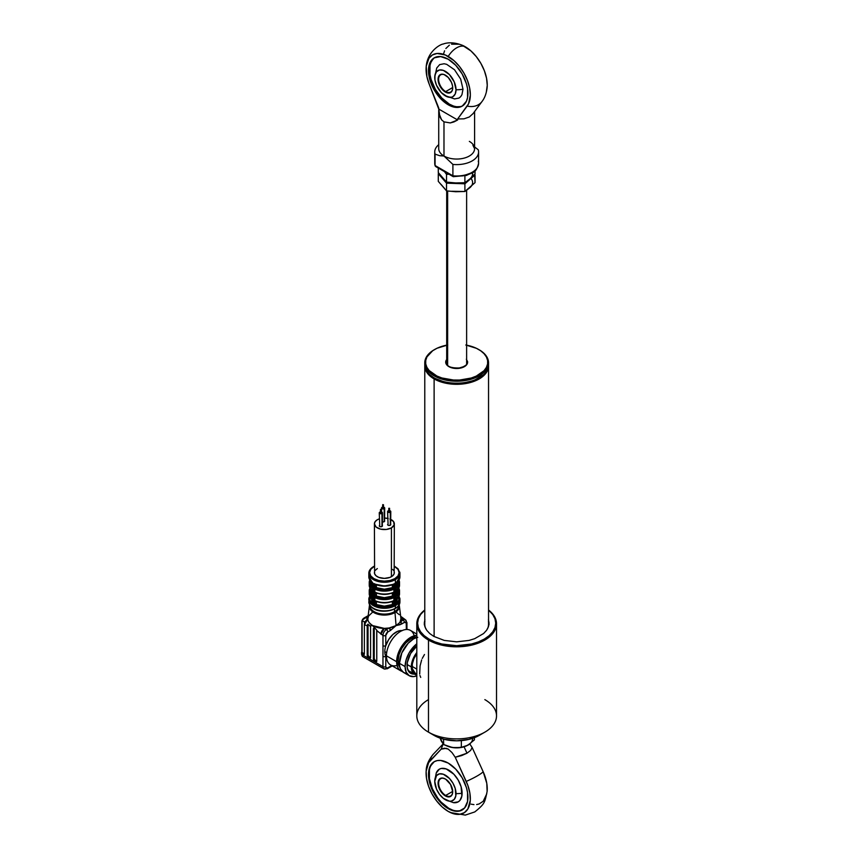 <?xml version="1.0" encoding="UTF-8"?>
<svg xmlns="http://www.w3.org/2000/svg" width="858" height="858" viewBox="0 0 858 858"><rect width="100%" height="100%" fill="white"/><g stroke="black" fill="none" stroke-linecap="round" stroke-linejoin="round"><path stroke-width="1.29" d="M434.116 378.925A31.885 18.404 0 0 0 469.315 382.807A31.885 18.404 0 0 0 488.534 365.336A31.885 18.404 180 0 1 488.545 365.905A31.885 18.404 180 0 1 468.865 382.915A31.885 18.404 180 0 1 434.116 378.925L434.116 636.561L434.116 378.925A31.885 18.404 180 0 1 424.774 365.905A31.885 18.404 180 0 1 424.796 365.336A31.885 18.404 0 0 0 434.116 378.925L434.545 378.196L434.116 378.925M483.44 374.764A31.285 18.061 180 0 1 434.545 378.196L444.691 382.11L450.557 383.14L462.762 383.14L474.045 380.437L483.44 374.764M487.355 629.107A31.885 18.404 0 0 0 488.545 624.12L488.545 365.905M429.89 374.764L434.545 378.196A31.285 18.061 180 0 1 429.89 374.764M424.774 365.905L424.774 624.12A31.885 18.404 0 0 0 425.965 629.107M447.747 344.97L437.033 348.251L432.7 350.729L426.952 356.896L425.74 360.349L425.718 363.867L426.887 367.321L429.193 370.57L436.851 375.997L441.913 377.97L453.507 380.019L459.598 380.04L471.214 378.024L476.297 376.083L484.03 370.688L486.379 367.439L487.591 363.996L487.612 360.478L488.406 361.079A31.885 18.404 0 0 0 479.204 349.807A31.885 18.404 0 0 0 478.936 349.646A31.885 18.404 180 0 1 488.406 361.079L487.612 360.478A31.081 17.943 180 0 1 459.598 380.04A31.081 17.943 180 0 1 425.718 363.867L424.924 364.553A31.885 18.404 0 0 0 459.674 381.145A31.885 18.404 0 0 0 488.406 361.079A31.885 18.404 180 0 1 488.545 362.816A31.885 18.404 180 0 1 458.172 381.209A31.885 18.404 180 0 1 424.924 364.553L424.924 366.505A31.885 18.404 0 0 0 458.172 383.161A31.885 18.404 0 0 0 488.545 364.768L488.545 362.816M488.502 363.792A31.885 18.404 180 0 1 479.204 377.788A31.885 18.404 180 0 1 434.116 377.788A31.885 18.404 180 0 1 424.924 366.505A31.885 18.404 180 0 1 424.828 363.792M434.405 377.949A31.081 17.943 0 0 0 434.684 378.11A31.081 17.943 0 0 0 478.646 378.11A31.081 17.943 0 0 0 478.925 377.949M446.696 359.534A10.961 6.328 0 0 0 445.752 362.762A10.961 6.328 0 0 0 457.7 368.468A10.961 6.328 0 0 0 467.578 361.572A0.794 0.643 170.7 0 0 466.784 362.269A0.794 0.643 -9.3 0 1 467.578 361.572L467.138 364.028L465.111 366.194L457.7 368.468L449.678 367.042L446.975 365.133L445.752 362.762A0.794 0.643 -9.3 0 1 446.535 363.277A0.794 0.643 170.7 0 0 445.752 362.762L447.018 359.17M466.623 345.163A31.081 17.943 180 0 1 478.646 349.474A31.081 17.943 180 0 1 487.612 360.478L486.443 357.025L484.126 353.764L480.759 350.836L476.469 348.337L465.797 345.013M466.344 359.202L467.578 361.572M424.774 362.816L424.774 364.768A31.885 18.404 0 0 0 424.924 366.505L424.924 364.553A31.885 18.404 180 0 1 424.774 362.816A31.885 18.404 180 0 1 434.395 349.646A31.885 18.404 0 0 0 434.116 349.807A31.885 18.404 0 0 0 424.924 364.553L425.718 363.867A31.081 17.943 180 0 1 434.684 349.474A31.081 17.943 180 0 1 446.696 345.163M368.972 600.514A15.541 8.977 0 0 0 379.408 607.818A15.541 8.977 0 0 0 395.366 605.651A15.541 8.977 180 0 1 378.432 607.603A15.541 8.977 180 0 1 368.833 599.313A15.541 8.977 180 0 1 369.787 596.224M372.812 587.869L372.812 604.654A15.541 8.977 0 0 0 374.002 605.34L374.002 583.537A15.541 8.977 0 0 0 394.755 583.537L394.755 600.986L393.672 600.975L393.618 605.298A14.747 8.516 180 0 1 375.139 605.298L376.415 604.558L384.373 606.134L392.342 604.558L394.755 605.34A15.541 8.977 0 0 0 395.366 605.008L395.366 579.622A15.541 8.977 180 0 1 378.432 581.563A15.541 8.977 180 0 1 368.833 573.273A15.541 8.977 180 0 1 373.391 566.934A15.541 8.977 0 0 0 368.972 574.485A15.541 8.977 0 0 0 379.408 581.778A15.541 8.977 0 0 0 395.366 579.622L394.809 578.646A14.747 8.516 180 0 1 373.949 578.646A14.747 8.516 180 0 1 373.949 566.602L374.41 566.355M372.608 603.785A14.747 8.516 180 0 1 370.023 596.707M369.744 596.138L368.833 601.908A15.541 8.977 0 0 0 378.432 610.21A15.541 8.977 0 0 0 395.366 608.258L395.366 605.651L395.366 608.258A15.541 8.977 180 0 1 379.408 610.413A15.541 8.977 180 0 1 368.972 603.12M394.809 608.579L392.567 609.641M396.149 601.083A14.35 8.28 180 0 1 394.519 611.679L394.519 608.998L394.519 611.679A14.35 8.28 180 0 1 378.668 613.416A14.35 8.28 180 0 1 370.034 605.544L370.034 605.823A14.35 8.28 0 0 0 378.893 613.47A14.35 8.28 0 0 0 394.519 611.679L394.991 612.526L394.519 611.679A14.35 8.28 0 0 0 398.723 605.823L398.723 605.523M369.401 606.992A15.015 8.666 0 0 0 379.107 614.51A15.015 8.666 0 0 0 394.991 612.526A15.015 8.666 180 0 1 378.142 614.285A15.015 8.666 180 0 1 369.401 605.78L369.605 604.826M396.074 625.589L394.991 612.526L396.074 625.589L401.641 624.002L400.225 621.557L400.922 618.79L403.303 618.543A4.783 2.756 120 0 0 400.922 618.79L402.981 619.969A4.783 2.756 -60 0 1 405.373 619.733A4.783 2.756 -60 0 1 406.36 621.921A1.995 1.148 180 0 1 406.939 622.736A1.995 1.148 180 0 1 406.36 623.552A1.995 1.148 0 0 0 406.939 622.736L405.373 619.733A4.783 2.756 120 0 0 402.981 619.969L396.074 625.589L400.203 624.667L404.386 622.415A1.995 1.148 -120 0 0 402.981 619.969L400.225 621.557A1.995 1.148 60 0 1 401.641 624.002L404.386 622.415A2.788 1.609 -60 0 1 406.36 623.552L406.36 629.504L406.209 622.769L404.386 622.415A1.995 1.148 60 0 0 402.981 619.969L400.922 618.79A16.538 9.545 0 0 0 400.879 618.157L400.922 618.79A16.538 9.545 0 0 1 400.225 621.557A16.538 9.545 0 0 1 396.074 625.589L389.103 627.992A16.538 9.545 0 0 0 396.074 625.589L390.508 630.426L396.074 625.589M384.287 628.388A16.538 9.545 0 0 0 389.103 627.992L386.347 629.568L384.287 628.388L372.683 625.589A16.538 9.545 0 0 0 384.287 628.388A4.783 2.756 120 0 0 380.909 634.244L384.287 628.388L389.103 627.992L390.508 630.426A1.995 1.148 -120 0 0 389.103 627.992L386.347 629.568L384.287 628.388M369.401 605.78L367.878 618.157A16.538 9.545 0 0 0 367.835 618.886A16.538 9.545 0 0 0 372.683 625.589C369.187 623.165 367.567 620.935 367.835 618.886L364.457 624.742L367.192 625.772L368.093 624.195M402.037 630.619A15.937 9.202 120 0 0 385.789 645.731A15.937 9.202 120 0 0 384.802 651.619L386.668 652.691L384.802 651.619A15.937 9.202 120 0 0 385.789 656.37A15.937 9.202 120 0 0 386.508 657.528M397.072 665.443A19.927 11.508 -60 0 1 386.432 655.812A19.927 11.508 120 0 0 390.551 664.939L400.761 670.827A19.927 11.508 -60 0 1 396.632 661.711L386.432 655.812L396.632 661.711L397.704 667.31L399.013 669.379L402.895 671.621M402.273 671.471A19.927 11.508 -60 0 1 400.761 670.827M416.806 637.215A17.932 10.35 120 0 0 398.048 660.896L399.517 661.743L398.048 660.896A17.932 10.35 120 0 0 400.032 667.621M399.453 663.331A19.927 11.508 120 0 0 403.582 672.457L400.525 668.94L399.721 666.355L399.453 663.331L405.094 666.591L399.453 663.331L401.834 652.927L408.151 643.285L413.545 638.931L416.806 637.483A19.927 11.508 120 0 0 399.453 663.331M416.806 675.857A19.927 11.508 -60 0 1 409.223 675.707A19.927 11.508 -60 0 1 405.094 666.591L406.166 672.2L409.223 675.707L413.792 676.597L416.806 675.857M414.36 674.077A17.139 9.899 -60 0 1 410.617 673.294A17.139 9.899 -60 0 1 407.067 665.454A17.139 9.899 -60 0 1 416.806 646.106M394.755 600.986L394.755 605.34L394.755 600.986M372.812 582.85L372.812 587.848L372.812 582.85A15.541 8.977 180 0 1 368.833 576.855A15.541 8.977 0 0 0 372.812 582.85L372.812 582.85M374.603 571.503L374.41 572.629A9.964 5.749 0 0 0 380.566 577.938A9.964 5.749 0 0 0 391.42 576.694L391.42 527.885A9.964 5.749 180 0 1 380.566 529.129A9.964 5.749 180 0 1 374.41 523.82A9.964 5.749 180 0 1 377.338 519.744L375.171 521.61L374.41 523.82L376.094 527.016L380.566 529.129L386.325 529.461L391.42 527.885L394.154 524.935L393.586 521.61L389.918 519.036M383.483 507.132A1.598 0.922 180 0 1 384.684 508.022A1.598 0.922 180 0 1 384.212 508.676L384.212 521.685L382.475 521.889A1.598 0.922 0 0 0 384.212 521.685L384.212 508.676A1.598 0.922 180 0 1 382.475 508.869A1.598 0.922 180 0 1 381.499 508.022A1.598 0.922 180 0 1 381.96 507.368L381.617 508.376L382.475 508.869L384.684 508.022L383.698 507.175L381.96 507.368A1.598 0.922 180 0 1 382.689 507.132M382.807 504.933L383.483 504.761L383.376 508.183L382.807 504.601L382.689 508.022L383.376 507.861M381.252 511.936A1.598 0.922 180 0 1 382.454 512.837A1.598 0.922 180 0 1 381.982 513.481L381.982 526.501L380.244 526.705L379.257 525.847A1.598 0.922 0 0 0 380.244 526.705A1.598 0.922 0 0 0 381.982 526.501L381.982 513.481A1.598 0.922 180 0 1 380.244 513.685A1.598 0.922 180 0 1 379.257 512.837A1.598 0.922 180 0 1 379.729 512.183L379.257 512.837L380.244 513.685L382.454 512.837L381.467 511.979L379.729 512.183A1.598 0.922 180 0 1 380.459 511.936M380.577 509.738L381.252 509.577L381.134 512.998L380.577 509.416L380.459 512.837L381.134 512.666M389.586 510.649A1.598 0.922 180 0 1 390.787 511.54A1.598 0.922 180 0 1 390.315 512.194L390.315 525.214L388.577 525.407L387.591 524.56A1.598 0.922 0 0 0 388.577 525.407A1.598 0.922 0 0 0 390.315 525.214L390.315 512.194A1.598 0.922 180 0 1 388.577 512.398A1.598 0.922 180 0 1 387.591 511.54A1.598 0.922 180 0 1 388.063 510.896L387.591 511.54L388.577 512.398L390.787 511.54L389.8 510.692L388.063 510.896A1.598 0.922 180 0 1 388.792 510.649M388.91 508.451L389.586 508.29L389.468 511.711L389.468 508.451L388.792 508.29L388.792 511.54L389.468 511.379M396.085 604.161L396.16 596.342L395.946 604.043M395.763 602.219L397.329 598.659A12.956 7.475 0 0 1 396.149 601.78M398.284 595.827L398.916 600.096L395.87 603.989M395.999 599.742L395.946 595.699M396.149 584.856A12.956 7.475 0 0 0 397.318 582.046M395.763 585.295L397.329 581.735M398.52 580.351L397.919 584.48L395.592 586.904M395.999 591.28L395.946 582.85A15.541 8.977 0 0 0 399.925 576.855A15.541 8.977 180 0 1 395.946 582.85L395.946 587.237M394.337 566.108L398.037 568.8L399.925 573.273L399.925 576.855L396.106 582.957L396.149 587.548M398.605 580.651A14.35 8.28 180 0 1 396.149 586.475M395.913 587.215L396.16 587.891A15.144 8.741 0 0 0 399.528 582.389A15.144 8.741 180 0 1 396.16 587.891L396.16 588.202M398.981 580.072A15.144 8.741 180 0 1 399.528 582.389L399.013 580.029M396.203 590.787A15.144 8.741 0 0 0 399.528 585.317A15.144 8.741 180 0 1 396.31 590.701M396.149 593.318A12.956 7.475 0 0 0 397.329 590.197L395.763 593.757M396.149 594.937A14.35 8.28 180 0 0 398.477 588.663L398.52 591.591L395.592 595.366M395.913 595.677L396.16 596.342A15.144 8.741 0 0 0 399.528 590.851A15.144 8.741 180 0 1 396.16 596.342L396.16 596.653M398.788 588.148A15.144 8.741 180 0 1 399.528 590.851L398.82 588.084M396.203 599.238A15.144 8.741 0 0 0 399.528 593.779A15.144 8.741 180 0 1 396.31 599.163M395.913 588.953L396.16 588.277M373.949 566.602L370.753 569.369L369.637 572.629L370.753 575.89L373.949 578.646L378.732 580.491L384.373 581.145L390.025 580.491L394.809 578.646A14.747 8.516 180 0 0 394.337 566.355L398.005 569.369L399.12 572.629L398.005 575.89L394.809 578.646L395.366 579.622L395.366 605.008A15.541 8.977 0 0 0 395.946 604.654A15.541 8.977 180 0 1 395.366 605.008A15.541 8.977 180 0 1 394.755 605.34L393.661 605.319L393.661 600.975L391.323 601.673M392.342 601.522L392.342 604.558L393.618 605.298L389.275 606.692L379.483 606.692L375.139 605.298L376.415 604.558A12.956 7.475 0 0 0 392.342 604.558L392.342 601.522M376.415 601.522L376.415 604.558L376.415 601.522M375.418 600.9L377.434 601.673M381.971 602.595L386.786 602.595M375.418 592.438L377.434 593.221M381.971 594.133L386.786 594.133M391.323 593.221L394.701 592.031L394.701 589.103L393.661 588.524L394.755 588.534L394.755 583.537A15.541 8.977 180 0 1 374.002 583.537L374.002 588.534L376.415 587.633L384.373 589.221L392.342 587.633L393.329 588.213L384.373 590.025L377.434 588.985L375.418 588.213L376.415 587.633A12.956 7.475 0 0 0 392.342 587.633L392.342 584.866L392.342 587.633L393.661 588.524L393.661 584.352L393.329 588.213A14.35 8.28 180 0 1 375.418 588.213L375.096 584.352L375.096 588.524L374.056 589.103L374.056 592.031L374.86 592.117L374.86 589.189A15.144 8.741 0 0 0 393.897 589.189L393.897 592.117L393.897 589.189A15.144 8.741 180 0 1 374.86 589.189L374.86 592.117A15.144 8.741 0 0 0 393.897 592.117A15.144 8.741 180 0 1 374.86 592.117L374.002 592.524L374.056 600.493L374.86 600.579L374.86 597.651L374.056 597.565L375.096 596.986L374.002 596.996L375.096 596.986L375.096 592.513L375.096 596.986L376.415 596.095A12.956 7.475 0 0 0 392.342 596.095L392.342 593.06L392.342 596.095L393.329 596.675L389.124 598.015L381.971 598.369L375.418 596.675L376.415 596.095L384.373 597.672L392.342 596.095L394.755 596.996L394.755 592.524L393.897 592.117M376.415 593.06L376.415 596.095L376.415 593.06M376.415 584.866L376.415 587.633L376.415 584.866M375.096 584.169L384.373 586.025L393.961 584.191M393.468 592.503L393.661 596.986L393.511 592.513M393.661 596.986L393.329 596.675A14.35 8.28 180 0 1 375.418 596.675L374.86 597.651A15.144 8.741 0 0 0 393.897 597.651L393.661 596.986M393.897 597.651L393.897 600.579L394.701 600.493L394.701 597.565L393.897 597.651A15.144 8.741 180 0 1 374.86 597.651L374.86 600.579A15.144 8.741 0 0 0 393.897 600.579L393.897 597.651M393.468 600.965L393.897 600.579A15.144 8.741 180 0 1 374.86 600.579L375.278 600.965M374.86 600.579L375.139 605.298M374.002 600.986L374.002 605.34L375.096 605.319L375.096 600.975L374.002 600.986M371.439 582.046A12.956 7.475 0 0 0 372.608 584.856M371.428 581.735L372.994 585.295M373.166 586.904L370.838 584.48L370.238 580.351M372.994 593.757L371.428 590.197A12.956 7.475 0 0 0 372.608 593.318M373.166 595.366L370.238 591.591L370.281 588.663A14.35 8.28 180 0 0 372.608 594.937M372.651 582.957L368.833 576.855L368.833 573.273C368.833 570.731 370.409 568.489 373.552 566.57L374.41 566.108M372.812 587.237L372.812 587.848M372.608 586.475A14.35 8.28 180 0 1 370.152 580.651M372.597 588.202L372.597 587.891A15.144 8.741 180 0 1 369.23 582.389A15.144 8.741 0 0 0 372.597 587.891L372.844 587.215M369.744 580.029L369.23 582.389A15.144 8.741 180 0 1 369.777 580.072M372.747 591.162L369.23 585.317A15.144 8.741 0 0 0 372.554 590.787A15.144 8.741 180 0 1 369.23 585.317L369.23 582.389M372.844 595.677L372.747 591.269M372.812 595.699L372.554 596.503M372.565 596.321A15.144 8.741 180 0 1 369.23 590.851A15.144 8.741 0 0 0 372.447 596.235M369.937 588.084L369.23 590.851A15.144 8.741 180 0 1 369.97 588.148M372.812 604.043L372.597 599.281A15.144 8.741 180 0 1 369.23 593.779A15.144 8.741 0 0 0 372.597 599.281L372.597 596.653M372.608 601.78A12.956 7.475 0 0 1 371.428 598.659L372.994 602.219M372.887 603.989L369.841 600.096L370.474 595.827M371.825 598.444L373.166 599.603M372.994 597.994L372.125 596.857M372.758 599.721L372.608 604.343M389.553 511.454L388.824 511.454M390.315 525.214A1.598 0.922 0 0 0 390.787 524.56L390.315 525.214M381.22 512.741L380.491 512.741M381.982 526.501A1.598 0.922 0 0 0 382.454 525.847L381.982 526.501M383.462 507.936L382.722 507.936M384.212 521.685A1.598 0.922 0 0 0 384.684 521.042L384.212 521.685M388.191 518.5L384.373 518.06M379.257 518.875L377.338 519.744A9.964 5.749 180 0 1 379.257 518.875M384.566 520.688L384.684 508.022M382.325 525.493L382.454 512.837M379.257 512.837L379.729 525.203M390.658 524.206L390.787 511.54M387.591 511.54L388.063 523.906M390.787 519.412A9.964 5.749 180 0 1 394.337 523.82A9.964 5.749 180 0 1 391.42 527.885L391.42 576.694A9.964 5.749 0 0 0 394.337 572.629L394.154 571.503M384.684 518.06A9.964 5.749 180 0 1 387.591 518.371M377.338 568.564L375.171 570.431M374.41 523.82L374.603 573.745L376.094 575.825L378.839 577.413L384.373 578.378L389.918 577.413L392.664 575.825L394.154 573.745L394.337 523.82M393.586 570.431L392.664 569.433M399.925 573.273A15.541 8.977 180 0 1 395.366 579.622A15.541 8.977 0 0 0 399.785 572.072M374.86 592.159A14.747 8.516 0 0 0 374.163 592.524M370.57 626.973L370.57 657.56L369.723 658.043L370.57 657.56A1.19 0.686 60 0 1 369.723 658.043L367.439 656.434L367.192 655.609L368.028 655.115A1.19 0.686 -120 0 0 368.876 656.585L368.028 655.115L367.192 655.609L367.61 624.367L369.744 625.493L370.57 626.973L370.57 657.56L368.876 656.585L368.028 657.067A1.19 0.686 60 0 1 367.192 655.609L367.192 625.772L364.371 624.688L364.371 653.978A1.19 0.686 60 0 1 363.524 654.472L364.371 653.978L363.846 654.579L361.572 653.195L361.829 651.544L361.829 654.472A4.783 2.756 120 0 0 362.827 656.66A4.783 2.756 120 0 0 363.084 656.778A4.783 2.756 -60 0 1 362.816 656.649A4.783 2.756 -60 0 1 361.829 654.472A1.19 0.686 180 0 1 361.486 653.978A1.19 0.686 0 0 0 361.829 654.472L361.872 620.902L364.157 621.557L364.564 623.283A4.783 2.756 120 0 0 364.371 624.688L364.371 653.978L362.076 652.37L362.108 620.441M368.028 655.115L368.028 624.527L368.028 655.115M370.173 625.911L372.683 625.589L376.726 630.126L376.769 661.143A1.19 0.686 60 0 1 375.922 661.625L376.769 661.143L375.075 660.167L374.238 660.649A1.19 0.686 60 0 1 373.391 659.191L373.391 628.592L374.238 628.11L374.238 658.697L373.391 659.191L374.238 658.697A1.19 0.686 -120 0 0 375.075 660.167L374.238 658.697L374.238 628.11L374.967 628.528L372.683 625.589L370.173 625.911M376.769 630.544L382.968 635.435A4.783 2.756 -60 0 1 386.347 629.568A1.995 1.148 60 0 1 387.762 632.014L390.508 630.426L387.762 632.014A1.995 1.148 -120 0 0 386.347 629.568A4.783 2.756 120 0 0 382.968 635.435A1.995 1.148 0 0 0 385.789 635.435L387.762 632.014A2.788 1.609 -60 0 0 385.789 635.435A1.995 1.148 180 0 1 382.968 635.435L382.968 645.731A1.995 1.148 0 0 0 385.789 645.731L385.789 635.435L385.789 645.731A1.995 1.148 180 0 1 382.968 645.731L382.968 656.37A1.995 1.148 0 0 0 385.789 656.37L386.55 657.582M396.074 612.086L399.292 614.703M392.235 665.905L387.344 668.725A1.995 1.148 -120 0 0 387.762 667.814L391.645 665.561L387.762 667.814A1.995 1.148 60 0 1 387.344 668.725A1.995 1.148 60 0 1 386.347 668.618A4.783 2.756 -60 0 1 383.955 668.854A4.783 2.756 -60 0 1 382.968 666.666A1.995 1.148 0 0 0 385.789 666.666L385.789 656.37A15.937 9.202 -60 0 1 384.802 651.619A15.937 9.202 -60 0 1 385.789 645.731L388.653 639.596L392.878 634.47L397.683 631.295L402.198 630.651M374.238 628.11L373.391 628.592L373.455 659.598L375.922 661.625L376.769 661.143L376.769 630.662L382.968 635.435L382.968 666.666L361.829 654.472L382.968 666.666A1.995 1.148 180 0 0 385.789 666.666A2.788 1.609 -60 0 0 387.762 667.814L386.368 667.942L385.789 666.666L385.789 656.37A1.995 1.148 180 0 1 382.968 656.37L382.968 666.666A4.783 2.756 120 0 0 383.955 668.854L387.344 668.725M416.806 643.79L409.223 652.702L406.166 659.738L405.094 666.591A19.927 11.508 -60 0 1 416.806 643.79M414.543 674.056L410.617 673.294L409.105 672.039L407.293 668.05L407.293 662.58L410.617 653.506L416.816 646.095M405.716 673.251L403.582 672.457L409.223 675.707M416.806 635.381L410.725 637.301L402.895 644.562L397.704 654.858L396.632 661.711A19.927 11.508 -60 0 1 416.806 635.381M400.182 667.792L399.013 665.937L398.048 660.896L399.013 654.729L401.759 648.391L405.877 642.846L410.725 638.931L415.583 637.237L417.771 637.333M416.806 634.073L410.478 630.415A19.927 11.508 120 0 0 395.13 635.757A19.927 11.508 120 0 0 386.432 655.812A19.927 11.508 -60 0 1 398.777 632.539A19.927 11.508 -60 0 1 414.178 635.799M367.117 616.923L368.522 616.108L367.835 618.886L365.776 617.696L368.103 616.355L362.816 619.315M368.146 615.947A1.995 1.148 -120 0 0 367.535 616.012L363.878 618.114L363.084 619.465L365.776 617.696L363.084 619.465A4.783 2.756 120 0 0 362.473 620.581A4.783 2.756 -60 0 1 363.084 619.465L362.376 620.12M363.234 618.639L365.776 617.696L367.835 618.886A4.783 2.756 -60 0 0 364.457 624.742L364.371 624.688A4.783 2.756 120 0 1 364.564 623.283M362.623 619.261L362.269 620.345M361.894 621.567L361.829 622.254M368.522 616.108L372.683 612.086M400.879 618.157L399.356 605.78A15.015 8.666 180 0 1 394.991 612.526A15.015 8.666 0 0 0 399.345 607.067M373.949 608.579L376.19 609.641M378.732 610.435L384.373 611.078L390.025 610.435M399.785 600.707A15.541 8.977 180 0 1 395.366 608.258A15.541 8.977 0 0 0 399.925 601.908C399.925 604.461 398.348 606.703 395.206 608.622C387.001 613.03 370.559 612.408 368.833 601.908M374.163 592.546A15.541 8.977 180 0 1 374.86 592.213M393.897 592.213A15.541 8.977 180 0 1 394.594 592.546M399.013 596.138L399.925 599.313A15.541 8.977 180 0 1 395.366 605.651A15.541 8.977 0 0 0 399.785 598.101M393.897 592.159A14.747 8.516 180 0 1 394.594 592.524M396.149 593.532A14.747 8.516 180 0 1 397.147 602.917M481.971 101.566A17.932 14.2 -143.5 0 1 481.949 101.598A17.932 14.2 -143.5 0 1 467.192 106.092A17.932 14.2 36.5 0 0 481.949 101.587C484.716 98.069 486.443 93.372 487.14 87.516A31.306 18.072 -120 0 0 465.122 46.675A17.932 10.35 120 0 0 448.208 56.435A31.306 18.072 60 0 1 467.471 80.513A31.306 18.072 60 0 1 467.192 106.092L457.657 118.962L463.985 118.833L469.347 116.967L473.037 113.61L469.347 116.967L463.985 118.833L457.657 118.962L457.657 119.991L453.903 121.943L450.268 122.93L443.983 121.857L443.983 156.017A17.932 10.35 0 0 0 463.524 158.269A17.932 10.35 0 0 0 474.592 148.702A17.932 10.35 0 0 0 469.347 141.377M434.834 57.529A27.896 16.109 -120 0 0 431.263 80.051A27.896 16.109 -120 0 0 449.335 104.118L448.208 104.773A27.896 16.109 60 0 1 429.987 80.18A27.896 16.109 60 0 1 434.255 57.829A27.896 16.109 60 0 1 448.208 59.213A27.896 16.109 60 0 1 466.43 83.794A27.896 16.109 60 0 1 462.162 106.156A27.896 16.109 60 0 1 448.208 104.773L449.335 104.118L453.185 105.899M474.592 111.519L474.592 148.702A17.932 10.35 0 0 1 463.524 158.269A17.932 10.35 0 0 1 443.983 156.017L452.895 164.425A21.922 12.656 180 0 0 478.582 151.952A21.922 12.656 180 0 0 478.26 149.775L474.592 146.943L478.26 149.775A21.922 12.656 180 0 1 452.895 164.425L443.983 156.017A17.932 10.35 0 0 1 438.728 148.702A17.932 10.35 0 0 0 443.983 156.017L439.661 155.695L435.07 154.129A21.922 12.656 180 0 1 438.728 144.68A21.922 12.656 180 0 0 434.738 151.952L434.738 163.342A21.922 12.656 0 0 0 435.07 165.519L435.07 154.129L439.661 155.695L443.983 156.017L443.983 121.857L441.613 119.841L439.907 116.945L438.76 109.073L457.657 119.991L450.268 122.93L443.983 121.857L441.613 119.841L438.942 113.31L438.76 108.044L429.225 84.17A31.306 18.072 60 0 1 426.19 66.71A31.306 18.072 60 0 1 448.208 56.435A17.932 10.35 -60 0 1 465.122 46.675A31.306 18.072 -120 0 0 462.891 45.517C452.284 41.098 445.055 43.275 443.286 44.015C440.798 44.037 427.381 51.072 426.19 66.71M456.885 106.746L460.296 106.607M432.936 59.213L431.113 62.098M429.987 65.723L429.987 74.614L431.113 79.537L435.381 89.393L441.784 98.027L449.335 104.118A27.896 16.109 -120 0 0 462.709 105.802M434.77 78.239L434.738 77.113A21.922 12.656 0 0 0 434.749 77.477A15.047 8.687 60 0 1 445.388 71.332A15.047 8.687 60 0 1 456.027 89.758L455.223 93.994L452.917 96.643L451.297 97.244L447.468 96.868L441.323 92.621L436.54 85.339L434.952 79.987L434.952 75.193L436.54 71.686L439.478 69.991L443.318 70.367L449.463 74.614L454.236 81.896L456.027 89.758A21.922 12.656 0 0 0 462.998 89.221A21.922 12.656 180 0 1 456.027 89.758A15.047 8.687 60 0 1 444.734 95.495A15.047 8.687 60 0 1 434.77 78.239A15.047 8.687 60 0 1 434.749 77.477A21.922 12.656 180 0 1 434.738 77.113L436.743 67.975L439.682 64.607L444.112 63.749L446.675 64.329L454.558 69.788L460.692 79.129L462.998 89.221L461.958 94.659L460.692 96.654L458.998 98.069L454.558 98.927M429.225 84.17L426.909 76.662L426.233 66.248L428.946 58.269L432.464 54.933L437.065 53.475L445.302 54.976L453.979 60.65L459.352 66.345L463.953 73.123L467.471 80.513L469.648 87.999L470.345 95.077L468.522 103.861L457.657 118.962L457.657 119.991L438.76 109.073L429.225 84.17M448.208 59.213L440.658 56.585L434.255 57.829L429.987 62.752L428.861 66.377L428.861 75.268L431.81 85.178L434.255 90.047L440.658 98.681L448.208 104.773L452.059 106.553L459.169 107.261L462.162 106.156L466.43 101.233L467.556 97.608L467.556 88.717L466.43 83.794L462.162 73.938L455.759 65.305L448.208 59.213M443.683 53.486L444.594 50.815M445.86 48.509L449.367 45.174M451.555 44.198L459.341 44.219M462.205 45.217L470.892 50.89L476.265 56.585L480.866 63.353L484.373 70.753L486.55 78.239L487.247 85.317L486.411 91.484M453.496 176.641L452.895 175.804L452.895 164.425L452.895 175.804L435.07 165.519L435.07 154.129A21.922 12.656 180 0 1 434.738 151.952M478.26 161.165A21.922 12.656 180 0 1 478.582 163.61A21.922 12.656 180 0 1 452.895 175.804A21.922 12.656 0 0 0 478.582 163.342C476.04 173.949 472.372 172.126 466.516 175.429L453.292 176.684M436.936 166.602L436.229 166.677M435.628 166.516L435.07 165.519A21.922 12.656 180 0 1 434.749 163.074M452.97 176.362L435.07 165.519M453.85 176.362L462.966 175.879L470.752 173.102M445.538 75.236A9.964 5.749 -120 0 0 438.631 79.472A9.964 5.749 -120 0 0 445.677 91.592L445.388 92.074A10.36 5.985 60 0 1 438.063 79.386A10.36 5.985 60 0 1 445.388 75.161L445.388 75.161A10.36 5.985 60 0 1 452.713 87.848A10.36 5.985 60 0 1 445.388 92.074L445.677 91.592A9.964 5.749 60 0 1 439.167 82.808A9.964 5.749 60 0 1 440.69 74.828A9.964 5.749 60 0 1 445.538 75.236M452.713 87.527L445.677 91.592L452.713 87.527M452.713 87.688A9.964 5.749 60 0 1 450.654 92.085A9.964 5.749 60 0 1 445.677 91.592A9.964 5.749 -120 0 0 452.713 87.688M445.388 92.074L449.463 93.007L451.48 91.838L452.574 89.414L452.574 86.111L451.48 82.432L448.198 77.424L443.961 74.496L441.323 74.228L438.62 76.469L438.202 81.124L440.208 86.604L445.388 92.074M447.64 365.326L447.64 191.023L447.64 365.326M467.245 189.425L475.042 182.636L464.897 191.506L455.705 191.731L446.525 190.873L438.288 181.37L438.288 173.659L438.728 173.187L438.288 173.659L446.525 183.162L464.897 183.805L475.042 174.935L474.603 174.324L475.042 182.636L475.042 174.935L469.969 178.829A15.937 9.202 0 0 0 472.511 172.748A15.937 9.202 180 0 1 469.969 178.829L464.897 182.722L464.897 175.879L464.897 182.722L455.705 182.947L464.897 183.805L469.969 178.829L464.897 182.722L455.705 182.947L446.525 182.089L446.525 174.378L448.981 174.228M451.619 191.27L464.897 191.506L464.897 183.805L464.897 191.506L469.969 187.612A15.937 9.202 0 0 0 470.924 178.421M455.705 191.731L446.525 190.873L446.525 183.162L455.705 182.947L446.525 182.089L442.406 177.874L446.525 183.162L446.525 190.873L438.288 181.37L438.288 173.659L442.406 177.874L438.288 172.576L438.288 168.05L438.288 172.576L446.525 182.089L446.525 174.378L444.465 171.611M441.044 184.384L444.734 188.653M469.969 187.612L471.782 185.446M446.696 174.367A9.964 5.749 180 0 1 446.975 173.069M475.042 173.852L475.042 170.785L475.042 173.852L469.969 178.829L475.042 173.852M416.806 623.798L416.806 715.883A39.854 23.005 0 0 0 428.485 732.153L428.485 640.068A39.854 23.005 180 0 1 416.806 623.798A39.854 23.005 180 0 1 424.774 609.995A39.854 23.005 0 0 0 428.485 640.068L429.043 639.092A39.06 22.555 180 0 1 424.774 610.124L420.581 614.521L418.361 618.747L417.61 623.144L418.361 627.541L420.581 631.778L424.184 635.671L429.043 639.092L434.963 641.891L441.72 643.983L456.66 645.699L471.61 643.983L478.356 641.891L484.277 639.092L489.135 635.671L492.749 631.778L494.969 627.541L495.72 623.144L494.969 618.747L492.749 614.521L488.545 610.124A39.06 22.555 180 0 1 481.842 640.379A39.06 22.555 180 0 1 429.043 639.092L428.485 640.068A39.854 23.005 0 0 0 482.775 641.183A39.854 23.005 0 0 0 488.545 609.995A39.854 23.005 180 0 1 496.514 623.798A39.854 23.005 180 0 1 471.911 645.055A39.854 23.005 180 0 1 428.485 640.068L428.485 732.153A39.854 23.005 180 0 1 428.485 699.613M434.116 735.413L428.485 732.153L438.953 737.698L444.465 739.403L456.66 740.808L468.865 739.403L479.204 735.413A31.885 18.404 0 0 1 434.116 735.413M419.927 675.482L420.72 677.402M421.653 659.899L420.066 665.969L419.691 674.066M424.474 654.515L422.243 658.451M484.845 699.613A39.854 23.005 180 0 1 484.845 732.153A39.854 23.005 180 0 1 428.485 732.153A39.854 23.005 0 0 0 471.911 737.151A39.854 23.005 0 0 0 496.514 715.883L496.514 623.798M488.427 619.497L489.049 623.144L488.427 626.79L486.583 630.298L483.59 633.536L474.656 638.695L469.058 640.422L456.66 641.838L444.272 640.422L433.762 636.368L429.74 633.536L426.748 630.298L424.903 626.79L424.281 623.144L424.903 619.497M424.903 621.128L424.281 624.774M489.049 624.774L488.427 621.128M411.293 666.913A15.937 9.202 -60 0 1 416.806 652.541L413.191 658.59L411.293 666.913L413.191 673.047L416.806 674.924A15.937 9.202 -60 0 1 414.596 674.216A15.937 9.202 -60 0 1 411.293 666.913L407.089 664.489L411.293 666.913M412.14 666.43L416.806 669.122L412.14 666.43A14.747 8.516 120 0 0 415.186 673.176L412.333 668.661L412.333 663.963L413.899 658.719L416.806 653.689A14.747 8.516 120 0 0 412.14 666.43M450.429 812.558L465.326 815.1L474.785 811.925C485.349 803.442 484.738 802.251 487.14 791.366A31.306 18.072 -120 0 0 483.14 771.664L472.147 747.5L470.667 750.375L466.988 753.206L464.081 746.814L466.988 753.206L470.667 750.375L472.147 747.5L469.787 743.972L472.147 747.5L483.14 771.664A17.932 2.424 155.5 0 1 466.237 781.423A31.306 18.072 60 0 1 450.429 812.558A31.306 18.072 60 0 1 448.208 811.411A31.306 18.072 60 0 1 426.19 770.57A31.306 18.072 60 0 1 430.18 760.606A17.932 14.447 -136.2 0 1 433.387 754.096A17.932 14.447 43.8 0 0 430.18 760.606L441.184 749.141L443.103 744.036L441.184 749.141L446.224 748.315L448.208 749.088L452.027 752.616L455.233 757.26L467.814 785.317L469.862 793.06L470.291 800.267L467.878 808.922L464.414 812.623L459.727 814.328L454.193 813.91L448.208 811.411L442.224 807.003L436.69 801.018L432.003 793.907L428.528 786.196L426.523 778.463L426.136 771.278L428.603 762.676L441.184 749.141L444.39 748.208L448.208 749.088L452.027 752.616L455.233 757.26L466.237 781.423A17.932 2.424 -24.5 0 0 483.14 771.664L486.776 783.3L487.13 791.484M429.429 769.916L429.429 778.796L432.368 788.706L437.816 798.133L441.226 802.209L448.777 808.3L448.208 808.633A27.896 16.109 60 0 1 429.987 784.04A27.896 16.109 60 0 1 434.255 761.69A27.896 16.109 60 0 1 448.208 763.073A27.896 16.109 60 0 1 466.43 787.655A27.896 16.109 60 0 1 462.162 810.006A27.896 16.109 60 0 1 448.208 808.633L448.777 808.3A27.896 16.109 -120 0 0 462.441 809.845M434.77 782.099A15.047 8.687 60 0 1 434.749 781.338L436.54 775.546L439.478 773.852L443.318 774.227L449.463 778.474L452.917 783.14L455.223 788.448L455.823 795.902L454.236 799.409L451.297 801.104L449.463 801.179L443.318 798.326L439.478 794.283L436.54 789.199L434.749 781.338A15.047 8.687 60 0 1 445.388 775.192A15.047 8.687 60 0 1 456.027 793.618A15.047 8.687 60 0 1 444.734 799.356A15.047 8.687 60 0 1 434.77 782.099L434.738 780.973A21.922 12.656 0 0 0 434.749 781.338A21.922 12.656 180 0 1 434.738 780.973L436.261 772.961A18.865 10.897 60 0 1 451.126 771.717A18.865 10.897 60 0 1 462.108 793.232A18.865 10.897 60 0 1 453.399 802.648L444.809 799.409M486.797 793.736L483.226 801.243L479.107 803.967L476.64 804.557M473.948 804.622L471.096 804.15M432.368 763.405L430.544 766.291M434.545 761.529A27.896 16.109 -120 0 0 430.619 783.976A27.896 16.109 -120 0 0 448.777 808.3L452.616 810.091M456.317 810.928L459.727 810.789M436.239 773.015L439.339 769.186L441.355 768.436L446.171 768.918L453.882 774.238L458.204 780.083L461.1 786.743L461.861 796.085L459.867 800.493L458.204 801.865L453.335 802.638M448.208 808.633L452.059 810.413L459.169 811.121L464.607 807.979L467.556 801.469L467.556 792.577L466.43 787.655L462.162 777.798L455.759 769.165L448.208 763.073L440.658 760.445L437.248 760.585L434.255 761.69L429.987 766.612L428.861 770.237L428.861 779.128L431.81 789.038L434.255 793.907L440.658 802.541L448.208 808.633M461.615 755.598L455.233 757.26L466.988 753.206L461.615 755.598M456.027 793.618A21.922 12.656 0 0 0 462.108 793.232A21.922 12.656 180 0 1 456.027 793.618M445.677 795.452A9.964 5.749 -120 0 0 452.713 791.537A9.964 5.749 60 0 1 450.654 795.945A9.964 5.749 60 0 1 445.677 795.452L452.713 791.387L445.677 795.452A9.964 5.749 60 0 1 439.167 786.668A9.964 5.749 60 0 1 440.69 778.689A9.964 5.749 60 0 1 445.538 779.096A9.964 5.749 -120 0 0 438.631 783.333A9.964 5.749 -120 0 0 445.677 795.452L445.388 795.934L445.677 795.452M445.388 779.021L445.388 779.021A10.36 5.985 60 0 1 452.713 791.709A10.36 5.985 60 0 1 445.388 795.934A10.36 5.985 60 0 1 438.063 783.247A10.36 5.985 60 0 1 445.388 779.021L442.589 778.045L440.208 778.506L438.62 780.33L438.063 783.247L440.208 790.465L445.388 795.934L448.198 796.91L450.568 796.449L452.155 794.626L452.713 791.709L450.568 784.491L445.677 779.182M448.841 746.685A15.937 9.202 0 0 0 448.949 746.717A15.937 9.202 0 0 0 452.466 747.543L460.725 747.565L467.889 745.205L474.42 739.832L474.42 737.687L474.42 739.832L467.889 745.205A15.937 9.202 0 0 0 472.597 738.341M448.637 746.621L452.466 747.543L443.586 744.519L441.248 741.012L442.825 743.232M448.949 746.717L454.761 747.79L461.347 747.318L466.194 746.052L470.431 743.307M440.722 738.631L441.248 741.012L440.047 737.934L443.586 744.519L443.586 739.188L443.586 744.519L447.951 746.396M461.347 740.604L461.347 747.318L461.347 740.604M464.382 746.717L457.003 747.811L452.466 747.543A15.937 9.202 0 0 0 464.382 746.717A15.937 9.202 0 0 0 464.543 746.664L467.889 745.205M479.204 377.788L478.646 378.11M434.116 377.788L434.684 378.11M466.827 362.816C467.953 363.996 465.905 365.69 460.692 367.889C451.941 368.372 447.222 366.838 446.535 363.288L446.503 362.816M479.204 349.807L478.646 349.474M434.116 349.807L434.684 349.474M381.499 511.99L381.499 508.022M382.689 508.022L382.689 504.761M380.459 512.837L380.459 509.577M388.792 511.54L388.792 508.29M396.149 599.989L396.149 604.343M396.203 596.503L396.203 599.431M396.149 591.537L396.149 596.01M396.203 588.041L396.203 590.969M399.528 582.389L399.528 585.317L396.01 591.162M399.528 590.851L399.528 593.779L396.01 599.624M394.133 584.126C387.634 586.829 381.124 586.829 374.624 584.126M393.715 592.492C387.494 595.023 381.263 595.023 375.043 592.492M393.715 600.954C387.494 603.485 381.263 603.485 375.043 600.954M372.608 582.968L372.608 587.548M372.554 588.041L372.554 590.969M372.608 591.537L372.608 596.01M369.23 590.851L369.23 593.779L372.737 599.624M372.608 599.989L372.554 599.431M389.586 511.54L389.586 508.29M381.252 512.837L381.252 509.577M383.483 508.022L383.483 504.761M400.643 616.248L405.373 619.733M406.939 629.493L406.939 622.736M383.955 668.854L362.827 656.66L361.486 652.713M368.2 615.583L367.535 616.012M399.356 605.78L399.152 604.826M399.925 599.313L399.925 601.908M472.779 113.975L481.949 101.598M438.728 148.702L438.728 110.242M472.93 145.302L474.592 148.702M478.582 151.952L478.582 163.342M435.124 165.884L434.738 163.342M453.174 176.641L435.617 166.506M454.611 98.938L444.809 95.549M446.696 363.878L446.696 190.894M466.623 363.878L466.623 190.294M484.845 732.153L479.204 735.413M416.806 674.109L415.186 673.176M414.596 674.216L408.065 670.441M426.19 770.57C426.297 765.272 428.7 759.78 433.387 754.096L443.79 743.253M434.824 761.368L434.255 761.69"/></g></svg>
